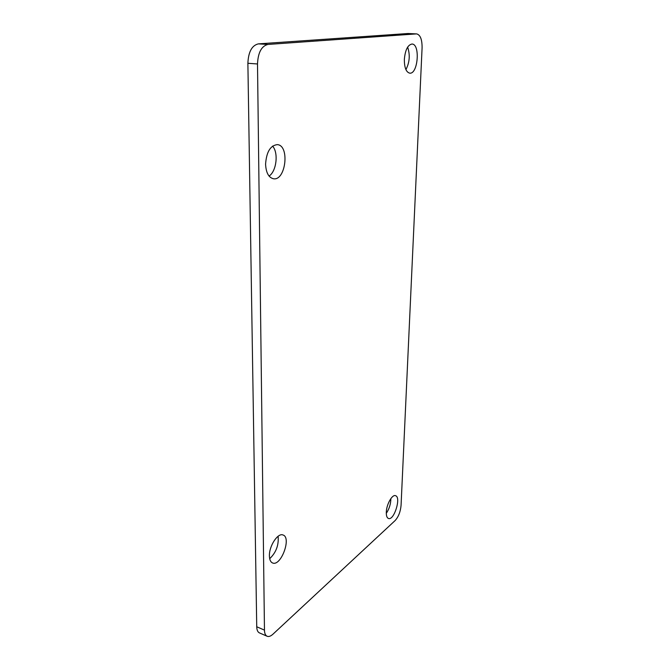 <?xml version="1.0" encoding="UTF-8"?>
<svg xmlns="http://www.w3.org/2000/svg" width="670" height="670" viewBox="0 0 670 670"><rect width="100%" height="100%" fill="white"/><g stroke="black" fill="none" stroke-linecap="round" stroke-linejoin="round"><path stroke-width="1" d="M265.58 164.184C266.451 151.931 270.378 145.407 277.38 144.62C290.001 145.516 285.696 181.277 273.368 178.739C268.611 177.508 266.024 172.659 265.58 164.184M269.072 176.076C276.492 171.327 278.703 152.743 272.573 146.094M404.345 59.421C405.208 49.982 407.762 44.848 411.991 44.036C420.442 43.935 417.979 74.429 409.73 73.156C406.154 72.226 404.353 67.645 404.345 59.421M405.92 69.605C409.655 62.352 410.233 54.865 407.636 47.126M386.305 512.249C386.439 504.477 392.21 494.192 395.509 495.683C401.447 497.023 394.086 520.883 388.458 518.471C386.942 517.851 386.222 515.774 386.305 512.249M386.297 513.337C389.27 508.873 390.794 503.949 390.878 498.564M269.407 555.891C269.022 546.017 277.95 532.499 283.025 535.003C291.777 537.491 280.906 566.812 272.573 562.959C270.563 562.08 269.507 559.726 269.407 555.891M269.692 558.705C276.099 552.541 278.904 545.062 278.109 536.26M247.883 63.282L257.506 63.977C258.042 52.553 261.518 46.037 267.933 44.438L258.327 43.877C251.87 45.46 248.394 51.925 247.883 63.282L256.736 626.768C256.828 630.034 257.724 632.078 259.424 632.89L267.112 636.249C265.429 635.445 264.55 633.401 264.466 630.118L256.736 626.768M416.346 33.902L408.08 33.508L416.346 33.902L267.933 44.438M408.08 33.508L258.327 43.877M257.506 63.977L264.466 630.118M416.681 33.902C420.35 34.882 422.15 39.538 422.083 47.888L401.062 505.423C400.459 511.813 398.466 516.88 395.074 520.607L272.958 634.188C270.73 636.215 268.779 636.902 267.112 636.249"/></g></svg>
